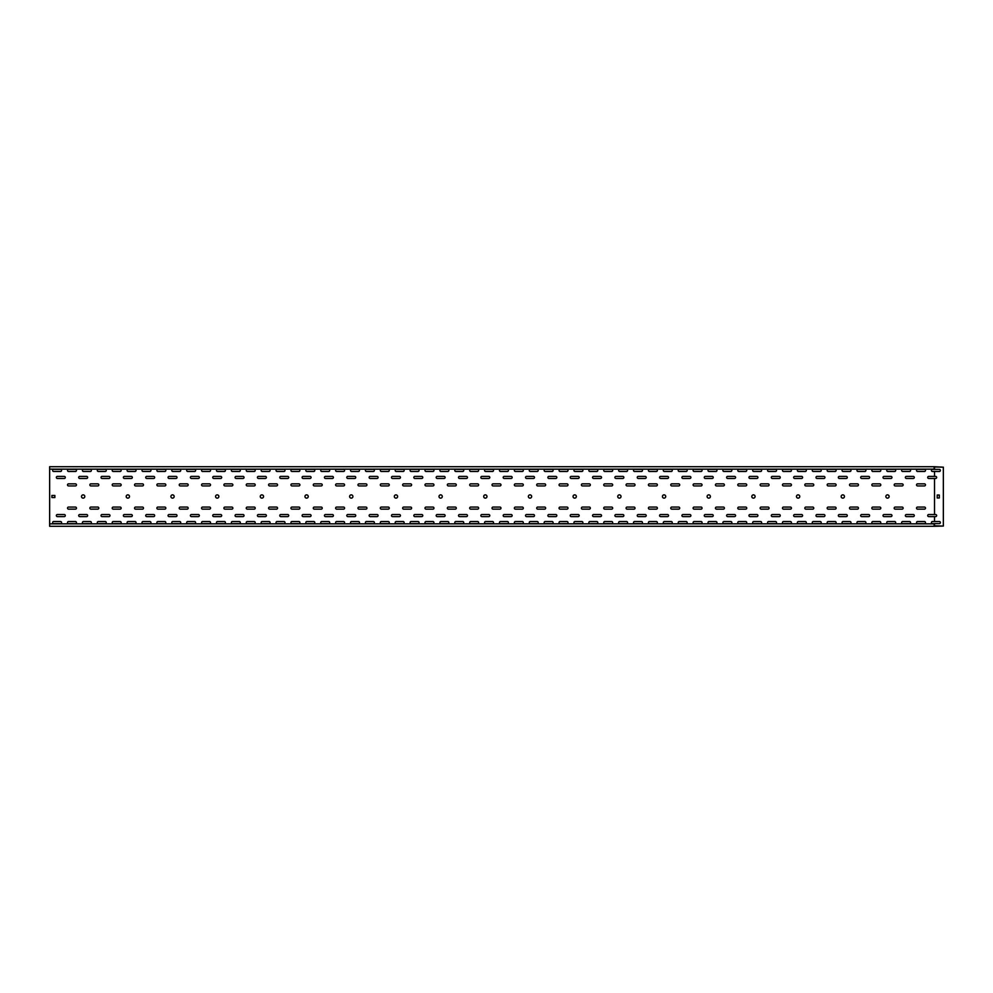 <?xml version="1.0" encoding="UTF-8"?>
<svg xmlns="http://www.w3.org/2000/svg" width="993" height="993" viewBox="0 0 993 993"><rect width="100%" height="100%" fill="white"/><g stroke="black" fill="none" stroke-linecap="round" stroke-linejoin="round"><path stroke-width="1.49" d="M934.512 523.609L932.477 523.609A1.043 1.043 0 0 1 931.434 522.566A1.043 1.043 0 0 1 932.477 521.524L939.328 521.524A1.043 1.043 0 0 1 940.371 522.566A1.043 1.043 0 0 1 939.328 523.609L934.512 523.609L934.512 525.818L943.35 526.054L934.723 526.29L49.65 526.29L49.65 469.155L934.115 469.155L934.115 466.71L49.65 466.71L49.65 469.155M934.115 466.946L943.35 467.182L934.115 466.71M937.392 466.946L934.723 466.946M934.723 526.054L937.392 526.054M83.164 494.862A1.638 1.638 0 0 1 84.802 496.5A1.638 1.638 0 0 1 83.164 498.138A1.638 1.638 0 0 1 81.525 496.5A1.638 1.638 0 0 1 83.164 494.862M127.849 494.862A1.638 1.638 0 0 1 129.487 496.5A1.638 1.638 0 0 1 127.849 498.138A1.638 1.638 0 0 1 126.21 496.5A1.638 1.638 0 0 1 127.849 494.862M172.534 494.862A1.638 1.638 0 0 1 174.172 496.5A1.638 1.638 0 0 1 172.534 498.138A1.638 1.638 0 0 1 170.895 496.5A1.638 1.638 0 0 1 172.534 494.862M217.219 494.862A1.638 1.638 0 0 1 218.857 496.5A1.638 1.638 0 0 1 217.219 498.138A1.638 1.638 0 0 1 215.58 496.5A1.638 1.638 0 0 1 217.219 494.862M261.904 494.862A1.638 1.638 0 0 1 263.542 496.5A1.638 1.638 0 0 1 261.904 498.138A1.638 1.638 0 0 1 260.265 496.5A1.638 1.638 0 0 1 261.904 494.862M306.589 494.862A1.638 1.638 0 0 1 308.227 496.5A1.638 1.638 0 0 1 306.589 498.138A1.638 1.638 0 0 1 304.95 496.5A1.638 1.638 0 0 1 306.589 494.862M351.274 494.862A1.638 1.638 0 0 1 352.912 496.5A1.638 1.638 0 0 1 351.274 498.138A1.638 1.638 0 0 1 349.635 496.5A1.638 1.638 0 0 1 351.274 494.862M395.959 494.862A1.638 1.638 0 0 1 397.597 496.5A1.638 1.638 0 0 1 395.959 498.138A1.638 1.638 0 0 1 394.32 496.5A1.638 1.638 0 0 1 395.959 494.862M440.644 494.862A1.638 1.638 0 0 1 442.282 496.5A1.638 1.638 0 0 1 440.644 498.138A1.638 1.638 0 0 1 439.005 496.5A1.638 1.638 0 0 1 440.644 494.862M485.329 494.862A1.638 1.638 0 0 1 486.967 496.5A1.638 1.638 0 0 1 485.329 498.138A1.638 1.638 0 0 1 483.69 496.5A1.638 1.638 0 0 1 485.329 494.862M530.014 494.862A1.638 1.638 0 0 1 531.652 496.5A1.638 1.638 0 0 1 530.014 498.138A1.638 1.638 0 0 1 528.375 496.5A1.638 1.638 0 0 1 530.014 494.862M574.699 494.862A1.638 1.638 0 0 1 576.337 496.5A1.638 1.638 0 0 1 574.699 498.138A1.638 1.638 0 0 1 573.06 496.5A1.638 1.638 0 0 1 574.699 494.862M619.384 494.862A1.638 1.638 0 0 1 621.022 496.5A1.638 1.638 0 0 1 619.384 498.138A1.638 1.638 0 0 1 617.745 496.5A1.638 1.638 0 0 1 619.384 494.862M664.069 494.862A1.638 1.638 0 0 1 665.707 496.5A1.638 1.638 0 0 1 664.069 498.138A1.638 1.638 0 0 1 662.43 496.5A1.638 1.638 0 0 1 664.069 494.862M708.754 494.862A1.638 1.638 0 0 1 710.392 496.5A1.638 1.638 0 0 1 708.754 498.138A1.638 1.638 0 0 1 707.115 496.5A1.638 1.638 0 0 1 708.754 494.862M753.439 494.862A1.638 1.638 0 0 1 755.077 496.5A1.638 1.638 0 0 1 753.439 498.138A1.638 1.638 0 0 1 751.8 496.5A1.638 1.638 0 0 1 753.439 494.862M798.124 494.862A1.638 1.638 0 0 1 799.762 496.5A1.638 1.638 0 0 1 798.124 498.138A1.638 1.638 0 0 1 796.485 496.5A1.638 1.638 0 0 1 798.124 494.862M842.809 494.862A1.638 1.638 0 0 1 844.447 496.5A1.638 1.638 0 0 1 842.809 498.138A1.638 1.638 0 0 1 841.17 496.5A1.638 1.638 0 0 1 842.809 494.862M887.494 494.862A1.638 1.638 0 0 1 889.132 496.5A1.638 1.638 0 0 1 887.494 498.138A1.638 1.638 0 0 1 885.855 496.5A1.638 1.638 0 0 1 887.494 494.862M51.884 495.457L54.863 495.457L54.863 497.543L51.884 497.543L51.884 495.457M68.567 509.161L75.418 509.161A1.043 1.043 0 0 0 76.461 508.118A1.043 1.043 0 0 0 75.418 507.075L68.567 507.075A1.043 1.043 0 0 0 67.524 508.118A1.043 1.043 0 0 0 68.567 509.161M68.567 485.925L75.418 485.925A1.043 1.043 0 0 0 76.461 484.882A1.043 1.043 0 0 0 75.418 483.839L68.567 483.839A1.043 1.043 0 0 0 67.524 484.882A1.043 1.043 0 0 0 68.567 485.925M90.909 509.161L97.761 509.161A1.043 1.043 0 0 0 98.803 508.118A1.043 1.043 0 0 0 97.761 507.075L90.909 507.075A1.043 1.043 0 0 0 89.867 508.118A1.043 1.043 0 0 0 90.909 509.161M90.909 485.925L97.761 485.925A1.043 1.043 0 0 0 98.803 484.882A1.043 1.043 0 0 0 97.761 483.839L90.909 483.839A1.043 1.043 0 0 0 89.867 484.882A1.043 1.043 0 0 0 90.909 485.925M113.252 509.161L120.103 509.161A1.043 1.043 0 0 0 121.146 508.118A1.043 1.043 0 0 0 120.103 507.075L113.252 507.075A1.043 1.043 0 0 0 112.209 508.118A1.043 1.043 0 0 0 113.252 509.161M113.252 485.925L120.103 485.925A1.043 1.043 0 0 0 121.146 484.882A1.043 1.043 0 0 0 120.103 483.839L113.252 483.839A1.043 1.043 0 0 0 112.209 484.882A1.043 1.043 0 0 0 113.252 485.925M135.594 509.161L142.446 509.161A1.043 1.043 0 0 0 143.488 508.118A1.043 1.043 0 0 0 142.446 507.075L135.594 507.075A1.043 1.043 0 0 0 134.552 508.118A1.043 1.043 0 0 0 135.594 509.161M135.594 485.925L142.446 485.925A1.043 1.043 0 0 0 143.488 484.882A1.043 1.043 0 0 0 142.446 483.839L135.594 483.839A1.043 1.043 0 0 0 134.552 484.882A1.043 1.043 0 0 0 135.594 485.925M157.937 509.161L164.788 509.161A1.043 1.043 0 0 0 165.831 508.118A1.043 1.043 0 0 0 164.788 507.075L157.937 507.075A1.043 1.043 0 0 0 156.894 508.118A1.043 1.043 0 0 0 157.937 509.161M157.937 485.925L164.788 485.925A1.043 1.043 0 0 0 165.831 484.882A1.043 1.043 0 0 0 164.788 483.839L157.937 483.839A1.043 1.043 0 0 0 156.894 484.882A1.043 1.043 0 0 0 157.937 485.925M180.279 509.161L187.131 509.161A1.043 1.043 0 0 0 188.173 508.118A1.043 1.043 0 0 0 187.131 507.075L180.279 507.075A1.043 1.043 0 0 0 179.237 508.118A1.043 1.043 0 0 0 180.279 509.161M180.279 485.925L187.131 485.925A1.043 1.043 0 0 0 188.173 484.882A1.043 1.043 0 0 0 187.131 483.839L180.279 483.839A1.043 1.043 0 0 0 179.237 484.882A1.043 1.043 0 0 0 180.279 485.925M202.622 509.161L209.473 509.161A1.043 1.043 0 0 0 210.516 508.118A1.043 1.043 0 0 0 209.473 507.075L202.622 507.075A1.043 1.043 0 0 0 201.579 508.118A1.043 1.043 0 0 0 202.622 509.161M202.622 485.925L209.473 485.925A1.043 1.043 0 0 0 210.516 484.882A1.043 1.043 0 0 0 209.473 483.839L202.622 483.839A1.043 1.043 0 0 0 201.579 484.882A1.043 1.043 0 0 0 202.622 485.925M224.964 509.161L231.816 509.161A1.043 1.043 0 0 0 232.858 508.118A1.043 1.043 0 0 0 231.816 507.075L224.964 507.075A1.043 1.043 0 0 0 223.922 508.118A1.043 1.043 0 0 0 224.964 509.161M224.964 485.925L231.816 485.925A1.043 1.043 0 0 0 232.858 484.882A1.043 1.043 0 0 0 231.816 483.839L224.964 483.839A1.043 1.043 0 0 0 223.922 484.882A1.043 1.043 0 0 0 224.964 485.925M247.307 509.161L254.158 509.161A1.043 1.043 0 0 0 255.201 508.118A1.043 1.043 0 0 0 254.158 507.075L247.307 507.075A1.043 1.043 0 0 0 246.264 508.118A1.043 1.043 0 0 0 247.307 509.161M247.307 485.925L254.158 485.925A1.043 1.043 0 0 0 255.201 484.882A1.043 1.043 0 0 0 254.158 483.839L247.307 483.839A1.043 1.043 0 0 0 246.264 484.882A1.043 1.043 0 0 0 247.307 485.925M269.649 509.161L276.501 509.161A1.043 1.043 0 0 0 277.543 508.118A1.043 1.043 0 0 0 276.501 507.075L269.649 507.075A1.043 1.043 0 0 0 268.606 508.118A1.043 1.043 0 0 0 269.649 509.161M269.649 485.925L276.501 485.925A1.043 1.043 0 0 0 277.543 484.882A1.043 1.043 0 0 0 276.501 483.839L269.649 483.839A1.043 1.043 0 0 0 268.606 484.882A1.043 1.043 0 0 0 269.649 485.925M291.992 509.161L298.843 509.161A1.043 1.043 0 0 0 299.886 508.118A1.043 1.043 0 0 0 298.843 507.075L291.992 507.075A1.043 1.043 0 0 0 290.949 508.118A1.043 1.043 0 0 0 291.992 509.161M291.992 485.925L298.843 485.925A1.043 1.043 0 0 0 299.886 484.882A1.043 1.043 0 0 0 298.843 483.839L291.992 483.839A1.043 1.043 0 0 0 290.949 484.882A1.043 1.043 0 0 0 291.992 485.925M314.334 509.161L321.186 509.161A1.043 1.043 0 0 0 322.228 508.118A1.043 1.043 0 0 0 321.186 507.075L314.334 507.075A1.043 1.043 0 0 0 313.291 508.118A1.043 1.043 0 0 0 314.334 509.161M314.334 485.925L321.186 485.925A1.043 1.043 0 0 0 322.228 484.882A1.043 1.043 0 0 0 321.186 483.839L314.334 483.839A1.043 1.043 0 0 0 313.291 484.882A1.043 1.043 0 0 0 314.334 485.925M336.677 509.161L343.528 509.161A1.043 1.043 0 0 0 344.571 508.118A1.043 1.043 0 0 0 343.528 507.075L336.677 507.075A1.043 1.043 0 0 0 335.634 508.118A1.043 1.043 0 0 0 336.677 509.161M336.677 485.925L343.528 485.925A1.043 1.043 0 0 0 344.571 484.882A1.043 1.043 0 0 0 343.528 483.839L336.677 483.839A1.043 1.043 0 0 0 335.634 484.882A1.043 1.043 0 0 0 336.677 485.925M359.019 509.161L365.871 509.161A1.043 1.043 0 0 0 366.913 508.118A1.043 1.043 0 0 0 365.871 507.075L359.019 507.075A1.043 1.043 0 0 0 357.976 508.118A1.043 1.043 0 0 0 359.019 509.161M359.019 485.925L365.871 485.925A1.043 1.043 0 0 0 366.913 484.882A1.043 1.043 0 0 0 365.871 483.839L359.019 483.839A1.043 1.043 0 0 0 357.976 484.882A1.043 1.043 0 0 0 359.019 485.925M381.362 509.161L388.213 509.161A1.043 1.043 0 0 0 389.256 508.118A1.043 1.043 0 0 0 388.213 507.075L381.362 507.075A1.043 1.043 0 0 0 380.319 508.118A1.043 1.043 0 0 0 381.362 509.161M381.362 485.925L388.213 485.925A1.043 1.043 0 0 0 389.256 484.882A1.043 1.043 0 0 0 388.213 483.839L381.362 483.839A1.043 1.043 0 0 0 380.319 484.882A1.043 1.043 0 0 0 381.362 485.925M403.704 509.161L410.556 509.161A1.043 1.043 0 0 0 411.599 508.118A1.043 1.043 0 0 0 410.556 507.075L403.704 507.075A1.043 1.043 0 0 0 402.661 508.118A1.043 1.043 0 0 0 403.704 509.161M403.704 485.925L410.556 485.925A1.043 1.043 0 0 0 411.599 484.882A1.043 1.043 0 0 0 410.556 483.839L403.704 483.839A1.043 1.043 0 0 0 402.661 484.882A1.043 1.043 0 0 0 403.704 485.925M426.047 509.161L432.898 509.161A1.043 1.043 0 0 0 433.941 508.118A1.043 1.043 0 0 0 432.898 507.075L426.047 507.075A1.043 1.043 0 0 0 425.004 508.118A1.043 1.043 0 0 0 426.047 509.161M426.047 485.925L432.898 485.925A1.043 1.043 0 0 0 433.941 484.882A1.043 1.043 0 0 0 432.898 483.839L426.047 483.839A1.043 1.043 0 0 0 425.004 484.882A1.043 1.043 0 0 0 426.047 485.925M448.389 509.161L455.241 509.161A1.043 1.043 0 0 0 456.284 508.118A1.043 1.043 0 0 0 455.241 507.075L448.389 507.075A1.043 1.043 0 0 0 447.346 508.118A1.043 1.043 0 0 0 448.389 509.161M448.389 485.925L455.241 485.925A1.043 1.043 0 0 0 456.284 484.882A1.043 1.043 0 0 0 455.241 483.839L448.389 483.839A1.043 1.043 0 0 0 447.346 484.882A1.043 1.043 0 0 0 448.389 485.925M470.732 509.161L477.583 509.161A1.043 1.043 0 0 0 478.626 508.118A1.043 1.043 0 0 0 477.583 507.075L470.732 507.075A1.043 1.043 0 0 0 469.689 508.118A1.043 1.043 0 0 0 470.732 509.161M470.732 485.925L477.583 485.925A1.043 1.043 0 0 0 478.626 484.882A1.043 1.043 0 0 0 477.583 483.839L470.732 483.839A1.043 1.043 0 0 0 469.689 484.882A1.043 1.043 0 0 0 470.732 485.925M493.074 509.161L499.926 509.161A1.043 1.043 0 0 0 500.969 508.118A1.043 1.043 0 0 0 499.926 507.075L493.074 507.075A1.043 1.043 0 0 0 492.031 508.118A1.043 1.043 0 0 0 493.074 509.161M493.074 485.925L499.926 485.925A1.043 1.043 0 0 0 500.969 484.882A1.043 1.043 0 0 0 499.926 483.839L493.074 483.839A1.043 1.043 0 0 0 492.031 484.882A1.043 1.043 0 0 0 493.074 485.925M515.417 509.161L522.268 509.161A1.043 1.043 0 0 0 523.311 508.118A1.043 1.043 0 0 0 522.268 507.075L515.417 507.075A1.043 1.043 0 0 0 514.374 508.118A1.043 1.043 0 0 0 515.417 509.161M515.417 485.925L522.268 485.925A1.043 1.043 0 0 0 523.311 484.882A1.043 1.043 0 0 0 522.268 483.839L515.417 483.839A1.043 1.043 0 0 0 514.374 484.882A1.043 1.043 0 0 0 515.417 485.925M537.759 509.161L544.611 509.161A1.043 1.043 0 0 0 545.654 508.118A1.043 1.043 0 0 0 544.611 507.075L537.759 507.075A1.043 1.043 0 0 0 536.716 508.118A1.043 1.043 0 0 0 537.759 509.161M537.759 485.925L544.611 485.925A1.043 1.043 0 0 0 545.654 484.882A1.043 1.043 0 0 0 544.611 483.839L537.759 483.839A1.043 1.043 0 0 0 536.716 484.882A1.043 1.043 0 0 0 537.759 485.925M560.102 509.161L566.953 509.161A1.043 1.043 0 0 0 567.996 508.118A1.043 1.043 0 0 0 566.953 507.075L560.102 507.075A1.043 1.043 0 0 0 559.059 508.118A1.043 1.043 0 0 0 560.102 509.161M560.102 485.925L566.953 485.925A1.043 1.043 0 0 0 567.996 484.882A1.043 1.043 0 0 0 566.953 483.839L560.102 483.839A1.043 1.043 0 0 0 559.059 484.882A1.043 1.043 0 0 0 560.102 485.925M582.444 509.161L589.296 509.161A1.043 1.043 0 0 0 590.339 508.118A1.043 1.043 0 0 0 589.296 507.075L582.444 507.075A1.043 1.043 0 0 0 581.401 508.118A1.043 1.043 0 0 0 582.444 509.161M582.444 485.925L589.296 485.925A1.043 1.043 0 0 0 590.339 484.882A1.043 1.043 0 0 0 589.296 483.839L582.444 483.839A1.043 1.043 0 0 0 581.401 484.882A1.043 1.043 0 0 0 582.444 485.925M604.787 509.161L611.638 509.161A1.043 1.043 0 0 0 612.681 508.118A1.043 1.043 0 0 0 611.638 507.075L604.787 507.075A1.043 1.043 0 0 0 603.744 508.118A1.043 1.043 0 0 0 604.787 509.161M604.787 485.925L611.638 485.925A1.043 1.043 0 0 0 612.681 484.882A1.043 1.043 0 0 0 611.638 483.839L604.787 483.839A1.043 1.043 0 0 0 603.744 484.882A1.043 1.043 0 0 0 604.787 485.925M627.129 509.161L633.981 509.161A1.043 1.043 0 0 0 635.024 508.118A1.043 1.043 0 0 0 633.981 507.075L627.129 507.075A1.043 1.043 0 0 0 626.087 508.118A1.043 1.043 0 0 0 627.129 509.161M627.129 485.925L633.981 485.925A1.043 1.043 0 0 0 635.024 484.882A1.043 1.043 0 0 0 633.981 483.839L627.129 483.839A1.043 1.043 0 0 0 626.087 484.882A1.043 1.043 0 0 0 627.129 485.925M649.472 509.161L656.323 509.161A1.043 1.043 0 0 0 657.366 508.118A1.043 1.043 0 0 0 656.323 507.075L649.472 507.075A1.043 1.043 0 0 0 648.429 508.118A1.043 1.043 0 0 0 649.472 509.161M649.472 485.925L656.323 485.925A1.043 1.043 0 0 0 657.366 484.882A1.043 1.043 0 0 0 656.323 483.839L649.472 483.839A1.043 1.043 0 0 0 648.429 484.882A1.043 1.043 0 0 0 649.472 485.925M671.814 509.161L678.666 509.161A1.043 1.043 0 0 0 679.708 508.118A1.043 1.043 0 0 0 678.666 507.075L671.814 507.075A1.043 1.043 0 0 0 670.771 508.118A1.043 1.043 0 0 0 671.814 509.161M671.814 485.925L678.666 485.925A1.043 1.043 0 0 0 679.708 484.882A1.043 1.043 0 0 0 678.666 483.839L671.814 483.839A1.043 1.043 0 0 0 670.771 484.882A1.043 1.043 0 0 0 671.814 485.925M694.157 509.161L701.008 509.161A1.043 1.043 0 0 0 702.051 508.118A1.043 1.043 0 0 0 701.008 507.075L694.157 507.075A1.043 1.043 0 0 0 693.114 508.118A1.043 1.043 0 0 0 694.157 509.161M694.157 485.925L701.008 485.925A1.043 1.043 0 0 0 702.051 484.882A1.043 1.043 0 0 0 701.008 483.839L694.157 483.839A1.043 1.043 0 0 0 693.114 484.882A1.043 1.043 0 0 0 694.157 485.925M716.499 509.161L723.351 509.161A1.043 1.043 0 0 0 724.394 508.118A1.043 1.043 0 0 0 723.351 507.075L716.499 507.075A1.043 1.043 0 0 0 715.457 508.118A1.043 1.043 0 0 0 716.499 509.161M716.499 485.925L723.351 485.925A1.043 1.043 0 0 0 724.394 484.882A1.043 1.043 0 0 0 723.351 483.839L716.499 483.839A1.043 1.043 0 0 0 715.457 484.882A1.043 1.043 0 0 0 716.499 485.925M738.842 509.161L745.693 509.161A1.043 1.043 0 0 0 746.736 508.118A1.043 1.043 0 0 0 745.693 507.075L738.842 507.075A1.043 1.043 0 0 0 737.799 508.118A1.043 1.043 0 0 0 738.842 509.161M738.842 485.925L745.693 485.925A1.043 1.043 0 0 0 746.736 484.882A1.043 1.043 0 0 0 745.693 483.839L738.842 483.839A1.043 1.043 0 0 0 737.799 484.882A1.043 1.043 0 0 0 738.842 485.925M761.184 509.161L768.036 509.161A1.043 1.043 0 0 0 769.078 508.118A1.043 1.043 0 0 0 768.036 507.075L761.184 507.075A1.043 1.043 0 0 0 760.141 508.118A1.043 1.043 0 0 0 761.184 509.161M761.184 485.925L768.036 485.925A1.043 1.043 0 0 0 769.078 484.882A1.043 1.043 0 0 0 768.036 483.839L761.184 483.839A1.043 1.043 0 0 0 760.141 484.882A1.043 1.043 0 0 0 761.184 485.925M783.527 509.161L790.378 509.161A1.043 1.043 0 0 0 791.421 508.118A1.043 1.043 0 0 0 790.378 507.075L783.527 507.075A1.043 1.043 0 0 0 782.484 508.118A1.043 1.043 0 0 0 783.527 509.161M783.527 485.925L790.378 485.925A1.043 1.043 0 0 0 791.421 484.882A1.043 1.043 0 0 0 790.378 483.839L783.527 483.839A1.043 1.043 0 0 0 782.484 484.882A1.043 1.043 0 0 0 783.527 485.925M805.869 509.161L812.721 509.161A1.043 1.043 0 0 0 813.764 508.118A1.043 1.043 0 0 0 812.721 507.075L805.869 507.075A1.043 1.043 0 0 0 804.826 508.118A1.043 1.043 0 0 0 805.869 509.161M805.869 485.925L812.721 485.925A1.043 1.043 0 0 0 813.764 484.882A1.043 1.043 0 0 0 812.721 483.839L805.869 483.839A1.043 1.043 0 0 0 804.826 484.882A1.043 1.043 0 0 0 805.869 485.925M828.212 509.161L835.063 509.161A1.043 1.043 0 0 0 836.106 508.118A1.043 1.043 0 0 0 835.063 507.075L828.212 507.075A1.043 1.043 0 0 0 827.169 508.118A1.043 1.043 0 0 0 828.212 509.161M828.212 485.925L835.063 485.925A1.043 1.043 0 0 0 836.106 484.882A1.043 1.043 0 0 0 835.063 483.839L828.212 483.839A1.043 1.043 0 0 0 827.169 484.882A1.043 1.043 0 0 0 828.212 485.925M850.554 509.161L857.406 509.161A1.043 1.043 0 0 0 858.448 508.118A1.043 1.043 0 0 0 857.406 507.075L850.554 507.075A1.043 1.043 0 0 0 849.511 508.118A1.043 1.043 0 0 0 850.554 509.161M850.554 485.925L857.406 485.925A1.043 1.043 0 0 0 858.448 484.882A1.043 1.043 0 0 0 857.406 483.839L850.554 483.839A1.043 1.043 0 0 0 849.511 484.882A1.043 1.043 0 0 0 850.554 485.925M872.897 509.161L879.748 509.161A1.043 1.043 0 0 0 880.791 508.118A1.043 1.043 0 0 0 879.748 507.075L872.897 507.075A1.043 1.043 0 0 0 871.854 508.118A1.043 1.043 0 0 0 872.897 509.161M872.897 485.925L879.748 485.925A1.043 1.043 0 0 0 880.791 484.882A1.043 1.043 0 0 0 879.748 483.839L872.897 483.839A1.043 1.043 0 0 0 871.854 484.882A1.043 1.043 0 0 0 872.897 485.925M895.239 509.161L902.091 509.161A1.043 1.043 0 0 0 903.134 508.118A1.043 1.043 0 0 0 902.091 507.075L895.239 507.075A1.043 1.043 0 0 0 894.196 508.118A1.043 1.043 0 0 0 895.239 509.161M895.239 485.925L902.091 485.925A1.043 1.043 0 0 0 903.134 484.882A1.043 1.043 0 0 0 902.091 483.839L895.239 483.839A1.043 1.043 0 0 0 894.196 484.882A1.043 1.043 0 0 0 895.239 485.925M917.582 509.161L924.433 509.161A1.043 1.043 0 0 0 925.476 508.118A1.043 1.043 0 0 0 924.433 507.075L917.582 507.075A1.043 1.043 0 0 0 916.539 508.118A1.043 1.043 0 0 0 917.582 509.161M917.582 485.925L924.433 485.925A1.043 1.043 0 0 0 925.476 484.882A1.043 1.043 0 0 0 924.433 483.839L917.582 483.839A1.043 1.043 0 0 0 916.539 484.882A1.043 1.043 0 0 0 917.582 485.925M57.395 514.523A1.043 1.043 0 0 0 56.353 515.566A1.043 1.043 0 0 0 57.395 516.608L64.247 516.608A1.043 1.043 0 0 0 65.29 515.566A1.043 1.043 0 0 0 64.247 514.523L57.395 514.523M79.738 514.523A1.043 1.043 0 0 0 78.695 515.566A1.043 1.043 0 0 0 79.738 516.608L86.59 516.608A1.043 1.043 0 0 0 87.632 515.566A1.043 1.043 0 0 0 86.59 514.523L79.738 514.523M102.08 514.523A1.043 1.043 0 0 0 101.038 515.566A1.043 1.043 0 0 0 102.08 516.608L108.932 516.608A1.043 1.043 0 0 0 109.975 515.566A1.043 1.043 0 0 0 108.932 514.523L102.08 514.523M124.423 514.523A1.043 1.043 0 0 0 123.38 515.566A1.043 1.043 0 0 0 124.423 516.608L131.275 516.608A1.043 1.043 0 0 0 132.317 515.566A1.043 1.043 0 0 0 131.275 514.523L124.423 514.523M146.765 514.523A1.043 1.043 0 0 0 145.723 515.566A1.043 1.043 0 0 0 146.765 516.608L153.617 516.608A1.043 1.043 0 0 0 154.66 515.566A1.043 1.043 0 0 0 153.617 514.523L146.765 514.523M169.108 514.523A1.043 1.043 0 0 0 168.065 515.566A1.043 1.043 0 0 0 169.108 516.608L175.96 516.608A1.043 1.043 0 0 0 177.002 515.566A1.043 1.043 0 0 0 175.96 514.523L169.108 514.523M191.45 514.523A1.043 1.043 0 0 0 190.408 515.566A1.043 1.043 0 0 0 191.45 516.608L198.302 516.608A1.043 1.043 0 0 0 199.345 515.566A1.043 1.043 0 0 0 198.302 514.523L191.45 514.523M213.793 514.523A1.043 1.043 0 0 0 212.75 515.566A1.043 1.043 0 0 0 213.793 516.608L220.645 516.608A1.043 1.043 0 0 0 221.687 515.566A1.043 1.043 0 0 0 220.645 514.523L213.793 514.523M236.135 514.523A1.043 1.043 0 0 0 235.093 515.566A1.043 1.043 0 0 0 236.135 516.608L242.987 516.608A1.043 1.043 0 0 0 244.03 515.566A1.043 1.043 0 0 0 242.987 514.523L236.135 514.523M258.478 514.523A1.043 1.043 0 0 0 257.435 515.566A1.043 1.043 0 0 0 258.478 516.608L265.33 516.608A1.043 1.043 0 0 0 266.372 515.566A1.043 1.043 0 0 0 265.33 514.523L258.478 514.523M280.82 514.523A1.043 1.043 0 0 0 279.778 515.566A1.043 1.043 0 0 0 280.82 516.608L287.672 516.608A1.043 1.043 0 0 0 288.715 515.566A1.043 1.043 0 0 0 287.672 514.523L280.82 514.523M303.163 514.523A1.043 1.043 0 0 0 302.12 515.566A1.043 1.043 0 0 0 303.163 516.608L310.015 516.608A1.043 1.043 0 0 0 311.057 515.566A1.043 1.043 0 0 0 310.015 514.523L303.163 514.523M325.505 514.523A1.043 1.043 0 0 0 324.463 515.566A1.043 1.043 0 0 0 325.505 516.608L332.357 516.608A1.043 1.043 0 0 0 333.4 515.566A1.043 1.043 0 0 0 332.357 514.523L325.505 514.523M347.848 514.523A1.043 1.043 0 0 0 346.805 515.566A1.043 1.043 0 0 0 347.848 516.608L354.7 516.608A1.043 1.043 0 0 0 355.742 515.566A1.043 1.043 0 0 0 354.7 514.523L347.848 514.523M370.19 514.523A1.043 1.043 0 0 0 369.148 515.566A1.043 1.043 0 0 0 370.19 516.608L377.042 516.608A1.043 1.043 0 0 0 378.085 515.566A1.043 1.043 0 0 0 377.042 514.523L370.19 514.523M392.533 514.523A1.043 1.043 0 0 0 391.49 515.566A1.043 1.043 0 0 0 392.533 516.608L399.385 516.608A1.043 1.043 0 0 0 400.427 515.566A1.043 1.043 0 0 0 399.385 514.523L392.533 514.523M414.875 514.523A1.043 1.043 0 0 0 413.833 515.566A1.043 1.043 0 0 0 414.875 516.608L421.727 516.608A1.043 1.043 0 0 0 422.77 515.566A1.043 1.043 0 0 0 421.727 514.523L414.875 514.523M437.218 514.523A1.043 1.043 0 0 0 436.175 515.566A1.043 1.043 0 0 0 437.218 516.608L444.07 516.608A1.043 1.043 0 0 0 445.112 515.566A1.043 1.043 0 0 0 444.07 514.523L437.218 514.523M459.56 514.523A1.043 1.043 0 0 0 458.518 515.566A1.043 1.043 0 0 0 459.56 516.608L466.412 516.608A1.043 1.043 0 0 0 467.455 515.566A1.043 1.043 0 0 0 466.412 514.523L459.56 514.523M481.903 514.523A1.043 1.043 0 0 0 480.86 515.566A1.043 1.043 0 0 0 481.903 516.608L488.755 516.608A1.043 1.043 0 0 0 489.797 515.566A1.043 1.043 0 0 0 488.755 514.523L481.903 514.523M504.245 514.523A1.043 1.043 0 0 0 503.203 515.566A1.043 1.043 0 0 0 504.245 516.608L511.097 516.608A1.043 1.043 0 0 0 512.14 515.566A1.043 1.043 0 0 0 511.097 514.523L504.245 514.523M526.588 514.523A1.043 1.043 0 0 0 525.545 515.566A1.043 1.043 0 0 0 526.588 516.608L533.44 516.608A1.043 1.043 0 0 0 534.482 515.566A1.043 1.043 0 0 0 533.44 514.523L526.588 514.523M548.93 514.523A1.043 1.043 0 0 0 547.888 515.566A1.043 1.043 0 0 0 548.93 516.608L555.782 516.608A1.043 1.043 0 0 0 556.825 515.566A1.043 1.043 0 0 0 555.782 514.523L548.93 514.523M571.273 514.523A1.043 1.043 0 0 0 570.23 515.566A1.043 1.043 0 0 0 571.273 516.608L578.125 516.608A1.043 1.043 0 0 0 579.167 515.566A1.043 1.043 0 0 0 578.125 514.523L571.273 514.523M593.615 514.523A1.043 1.043 0 0 0 592.573 515.566A1.043 1.043 0 0 0 593.615 516.608L600.467 516.608A1.043 1.043 0 0 0 601.51 515.566A1.043 1.043 0 0 0 600.467 514.523L593.615 514.523M615.958 514.523A1.043 1.043 0 0 0 614.915 515.566A1.043 1.043 0 0 0 615.958 516.608L622.81 516.608A1.043 1.043 0 0 0 623.852 515.566A1.043 1.043 0 0 0 622.81 514.523L615.958 514.523M638.3 514.523A1.043 1.043 0 0 0 637.258 515.566A1.043 1.043 0 0 0 638.3 516.608L645.152 516.608A1.043 1.043 0 0 0 646.195 515.566A1.043 1.043 0 0 0 645.152 514.523L638.3 514.523M660.643 514.523A1.043 1.043 0 0 0 659.6 515.566A1.043 1.043 0 0 0 660.643 516.608L667.495 516.608A1.043 1.043 0 0 0 668.537 515.566A1.043 1.043 0 0 0 667.495 514.523L660.643 514.523M682.985 514.523A1.043 1.043 0 0 0 681.943 515.566A1.043 1.043 0 0 0 682.985 516.608L689.837 516.608A1.043 1.043 0 0 0 690.88 515.566A1.043 1.043 0 0 0 689.837 514.523L682.985 514.523M705.328 514.523A1.043 1.043 0 0 0 704.285 515.566A1.043 1.043 0 0 0 705.328 516.608L712.18 516.608A1.043 1.043 0 0 0 713.222 515.566A1.043 1.043 0 0 0 712.18 514.523L705.328 514.523M727.67 514.523A1.043 1.043 0 0 0 726.628 515.566A1.043 1.043 0 0 0 727.67 516.608L734.522 516.608A1.043 1.043 0 0 0 735.565 515.566A1.043 1.043 0 0 0 734.522 514.523L727.67 514.523M750.013 514.523A1.043 1.043 0 0 0 748.97 515.566A1.043 1.043 0 0 0 750.013 516.608L756.865 516.608A1.043 1.043 0 0 0 757.907 515.566A1.043 1.043 0 0 0 756.865 514.523L750.013 514.523M772.355 514.523A1.043 1.043 0 0 0 771.313 515.566A1.043 1.043 0 0 0 772.355 516.608L779.207 516.608A1.043 1.043 0 0 0 780.25 515.566A1.043 1.043 0 0 0 779.207 514.523L772.355 514.523M794.698 514.523A1.043 1.043 0 0 0 793.655 515.566A1.043 1.043 0 0 0 794.698 516.608L801.55 516.608A1.043 1.043 0 0 0 802.592 515.566A1.043 1.043 0 0 0 801.55 514.523L794.698 514.523M817.04 514.523A1.043 1.043 0 0 0 815.998 515.566A1.043 1.043 0 0 0 817.04 516.608L823.892 516.608A1.043 1.043 0 0 0 824.935 515.566A1.043 1.043 0 0 0 823.892 514.523L817.04 514.523M839.383 514.523A1.043 1.043 0 0 0 838.34 515.566A1.043 1.043 0 0 0 839.383 516.608L846.235 516.608A1.043 1.043 0 0 0 847.277 515.566A1.043 1.043 0 0 0 846.235 514.523L839.383 514.523M861.725 514.523A1.043 1.043 0 0 0 860.683 515.566A1.043 1.043 0 0 0 861.725 516.608L868.577 516.608A1.043 1.043 0 0 0 869.62 515.566A1.043 1.043 0 0 0 868.577 514.523L861.725 514.523M884.068 514.523A1.043 1.043 0 0 0 883.025 515.566A1.043 1.043 0 0 0 884.068 516.608L890.92 516.608A1.043 1.043 0 0 0 891.962 515.566A1.043 1.043 0 0 0 890.92 514.523L884.068 514.523M906.41 514.523A1.043 1.043 0 0 0 905.368 515.566A1.043 1.043 0 0 0 906.41 516.608L913.262 516.608A1.043 1.043 0 0 0 914.305 515.566A1.043 1.043 0 0 0 913.262 514.523L906.41 514.523M60.523 523.609L53.672 523.609A1.043 1.043 0 0 1 52.629 522.566A1.043 1.043 0 0 1 53.672 521.524L60.523 521.524A1.043 1.043 0 0 1 61.566 522.566A1.043 1.043 0 0 1 60.523 523.609M60.523 471.476L53.672 471.476A1.043 1.043 0 0 1 52.629 470.434A1.043 1.043 0 0 1 53.672 469.391L60.523 469.391A1.043 1.043 0 0 1 61.566 470.434A1.043 1.043 0 0 1 60.523 471.476M75.418 523.609L68.567 523.609A1.043 1.043 0 0 1 67.524 522.566A1.043 1.043 0 0 1 68.567 521.524L75.418 521.524A1.043 1.043 0 0 1 76.461 522.566A1.043 1.043 0 0 1 75.418 523.609M75.418 471.476L68.567 471.476A1.043 1.043 0 0 1 67.524 470.434A1.043 1.043 0 0 1 68.567 469.391L75.418 469.391A1.043 1.043 0 0 1 76.461 470.434A1.043 1.043 0 0 1 75.418 471.476M90.313 523.609L83.462 523.609A1.043 1.043 0 0 1 82.419 522.566A1.043 1.043 0 0 1 83.462 521.524L90.313 521.524A1.043 1.043 0 0 1 91.356 522.566A1.043 1.043 0 0 1 90.313 523.609M90.313 471.476L83.462 471.476A1.043 1.043 0 0 1 82.419 470.434A1.043 1.043 0 0 1 83.462 469.391L90.313 469.391A1.043 1.043 0 0 1 91.356 470.434A1.043 1.043 0 0 1 90.313 471.476M105.208 523.609L98.357 523.609A1.043 1.043 0 0 1 97.314 522.566A1.043 1.043 0 0 1 98.357 521.524L105.208 521.524A1.043 1.043 0 0 1 106.251 522.566A1.043 1.043 0 0 1 105.208 523.609M105.208 471.476L98.357 471.476A1.043 1.043 0 0 1 97.314 470.434A1.043 1.043 0 0 1 98.357 469.391L105.208 469.391A1.043 1.043 0 0 1 106.251 470.434A1.043 1.043 0 0 1 105.208 471.476M120.103 523.609L113.252 523.609A1.043 1.043 0 0 1 112.209 522.566A1.043 1.043 0 0 1 113.252 521.524L120.103 521.524A1.043 1.043 0 0 1 121.146 522.566A1.043 1.043 0 0 1 120.103 523.609M120.103 471.476L113.252 471.476A1.043 1.043 0 0 1 112.209 470.434A1.043 1.043 0 0 1 113.252 469.391L120.103 469.391A1.043 1.043 0 0 1 121.146 470.434A1.043 1.043 0 0 1 120.103 471.476M134.998 523.609L128.147 523.609A1.043 1.043 0 0 1 127.104 522.566A1.043 1.043 0 0 1 128.147 521.524L134.998 521.524A1.043 1.043 0 0 1 136.041 522.566A1.043 1.043 0 0 1 134.998 523.609M134.998 471.476L128.147 471.476A1.043 1.043 0 0 1 127.104 470.434A1.043 1.043 0 0 1 128.147 469.391L134.998 469.391A1.043 1.043 0 0 1 136.041 470.434A1.043 1.043 0 0 1 134.998 471.476M149.893 523.609L143.042 523.609A1.043 1.043 0 0 1 141.999 522.566A1.043 1.043 0 0 1 143.042 521.524L149.893 521.524A1.043 1.043 0 0 1 150.936 522.566A1.043 1.043 0 0 1 149.893 523.609M149.893 471.476L143.042 471.476A1.043 1.043 0 0 1 141.999 470.434A1.043 1.043 0 0 1 143.042 469.391L149.893 469.391A1.043 1.043 0 0 1 150.936 470.434A1.043 1.043 0 0 1 149.893 471.476M164.788 523.609L157.937 523.609A1.043 1.043 0 0 1 156.894 522.566A1.043 1.043 0 0 1 157.937 521.524L164.788 521.524A1.043 1.043 0 0 1 165.831 522.566A1.043 1.043 0 0 1 164.788 523.609M164.788 471.476L157.937 471.476A1.043 1.043 0 0 1 156.894 470.434A1.043 1.043 0 0 1 157.937 469.391L164.788 469.391A1.043 1.043 0 0 1 165.831 470.434A1.043 1.043 0 0 1 164.788 471.476M179.683 523.609L172.832 523.609A1.043 1.043 0 0 1 171.789 522.566A1.043 1.043 0 0 1 172.832 521.524L179.683 521.524A1.043 1.043 0 0 1 180.726 522.566A1.043 1.043 0 0 1 179.683 523.609M179.683 471.476L172.832 471.476A1.043 1.043 0 0 1 171.789 470.434A1.043 1.043 0 0 1 172.832 469.391L179.683 469.391A1.043 1.043 0 0 1 180.726 470.434A1.043 1.043 0 0 1 179.683 471.476M194.578 523.609L187.727 523.609A1.043 1.043 0 0 1 186.684 522.566A1.043 1.043 0 0 1 187.727 521.524L194.578 521.524A1.043 1.043 0 0 1 195.621 522.566A1.043 1.043 0 0 1 194.578 523.609M194.578 471.476L187.727 471.476A1.043 1.043 0 0 1 186.684 470.434A1.043 1.043 0 0 1 187.727 469.391L194.578 469.391A1.043 1.043 0 0 1 195.621 470.434A1.043 1.043 0 0 1 194.578 471.476M209.473 523.609L202.622 523.609A1.043 1.043 0 0 1 201.579 522.566A1.043 1.043 0 0 1 202.622 521.524L209.473 521.524A1.043 1.043 0 0 1 210.516 522.566A1.043 1.043 0 0 1 209.473 523.609M209.473 471.476L202.622 471.476A1.043 1.043 0 0 1 201.579 470.434A1.043 1.043 0 0 1 202.622 469.391L209.473 469.391A1.043 1.043 0 0 1 210.516 470.434A1.043 1.043 0 0 1 209.473 471.476M224.368 523.609L217.517 523.609A1.043 1.043 0 0 1 216.474 522.566A1.043 1.043 0 0 1 217.517 521.524L224.368 521.524A1.043 1.043 0 0 1 225.411 522.566A1.043 1.043 0 0 1 224.368 523.609M224.368 471.476L217.517 471.476A1.043 1.043 0 0 1 216.474 470.434A1.043 1.043 0 0 1 217.517 469.391L224.368 469.391A1.043 1.043 0 0 1 225.411 470.434A1.043 1.043 0 0 1 224.368 471.476M239.263 523.609L232.412 523.609A1.043 1.043 0 0 1 231.369 522.566A1.043 1.043 0 0 1 232.412 521.524L239.263 521.524A1.043 1.043 0 0 1 240.306 522.566A1.043 1.043 0 0 1 239.263 523.609M239.263 471.476L232.412 471.476A1.043 1.043 0 0 1 231.369 470.434A1.043 1.043 0 0 1 232.412 469.391L239.263 469.391A1.043 1.043 0 0 1 240.306 470.434A1.043 1.043 0 0 1 239.263 471.476M254.158 523.609L247.307 523.609A1.043 1.043 0 0 1 246.264 522.566A1.043 1.043 0 0 1 247.307 521.524L254.158 521.524A1.043 1.043 0 0 1 255.201 522.566A1.043 1.043 0 0 1 254.158 523.609M254.158 471.476L247.307 471.476A1.043 1.043 0 0 1 246.264 470.434A1.043 1.043 0 0 1 247.307 469.391L254.158 469.391A1.043 1.043 0 0 1 255.201 470.434A1.043 1.043 0 0 1 254.158 471.476M269.053 523.609L262.202 523.609A1.043 1.043 0 0 1 261.159 522.566A1.043 1.043 0 0 1 262.202 521.524L269.053 521.524A1.043 1.043 0 0 1 270.096 522.566A1.043 1.043 0 0 1 269.053 523.609M269.053 471.476L262.202 471.476A1.043 1.043 0 0 1 261.159 470.434A1.043 1.043 0 0 1 262.202 469.391L269.053 469.391A1.043 1.043 0 0 1 270.096 470.434A1.043 1.043 0 0 1 269.053 471.476M283.948 523.609L277.097 523.609A1.043 1.043 0 0 1 276.054 522.566A1.043 1.043 0 0 1 277.097 521.524L283.948 521.524A1.043 1.043 0 0 1 284.991 522.566A1.043 1.043 0 0 1 283.948 523.609M283.948 471.476L277.097 471.476A1.043 1.043 0 0 1 276.054 470.434A1.043 1.043 0 0 1 277.097 469.391L283.948 469.391A1.043 1.043 0 0 1 284.991 470.434A1.043 1.043 0 0 1 283.948 471.476M298.843 523.609L291.992 523.609A1.043 1.043 0 0 1 290.949 522.566A1.043 1.043 0 0 1 291.992 521.524L298.843 521.524A1.043 1.043 0 0 1 299.886 522.566A1.043 1.043 0 0 1 298.843 523.609M298.843 471.476L291.992 471.476A1.043 1.043 0 0 1 290.949 470.434A1.043 1.043 0 0 1 291.992 469.391L298.843 469.391A1.043 1.043 0 0 1 299.886 470.434A1.043 1.043 0 0 1 298.843 471.476M313.738 523.609L306.887 523.609A1.043 1.043 0 0 1 305.844 522.566A1.043 1.043 0 0 1 306.887 521.524L313.738 521.524A1.043 1.043 0 0 1 314.781 522.566A1.043 1.043 0 0 1 313.738 523.609M313.738 471.476L306.887 471.476A1.043 1.043 0 0 1 305.844 470.434A1.043 1.043 0 0 1 306.887 469.391L313.738 469.391A1.043 1.043 0 0 1 314.781 470.434A1.043 1.043 0 0 1 313.738 471.476M328.633 523.609L321.782 523.609A1.043 1.043 0 0 1 320.739 522.566A1.043 1.043 0 0 1 321.782 521.524L328.633 521.524A1.043 1.043 0 0 1 329.676 522.566A1.043 1.043 0 0 1 328.633 523.609M328.633 471.476L321.782 471.476A1.043 1.043 0 0 1 320.739 470.434A1.043 1.043 0 0 1 321.782 469.391L328.633 469.391A1.043 1.043 0 0 1 329.676 470.434A1.043 1.043 0 0 1 328.633 471.476M343.528 523.609L336.677 523.609A1.043 1.043 0 0 1 335.634 522.566A1.043 1.043 0 0 1 336.677 521.524L343.528 521.524A1.043 1.043 0 0 1 344.571 522.566A1.043 1.043 0 0 1 343.528 523.609M343.528 471.476L336.677 471.476A1.043 1.043 0 0 1 335.634 470.434A1.043 1.043 0 0 1 336.677 469.391L343.528 469.391A1.043 1.043 0 0 1 344.571 470.434A1.043 1.043 0 0 1 343.528 471.476M358.423 523.609L351.572 523.609A1.043 1.043 0 0 1 350.529 522.566A1.043 1.043 0 0 1 351.572 521.524L358.423 521.524A1.043 1.043 0 0 1 359.466 522.566A1.043 1.043 0 0 1 358.423 523.609M358.423 471.476L351.572 471.476A1.043 1.043 0 0 1 350.529 470.434A1.043 1.043 0 0 1 351.572 469.391L358.423 469.391A1.043 1.043 0 0 1 359.466 470.434A1.043 1.043 0 0 1 358.423 471.476M373.318 523.609L366.467 523.609A1.043 1.043 0 0 1 365.424 522.566A1.043 1.043 0 0 1 366.467 521.524L373.318 521.524A1.043 1.043 0 0 1 374.361 522.566A1.043 1.043 0 0 1 373.318 523.609M373.318 471.476L366.467 471.476A1.043 1.043 0 0 1 365.424 470.434A1.043 1.043 0 0 1 366.467 469.391L373.318 469.391A1.043 1.043 0 0 1 374.361 470.434A1.043 1.043 0 0 1 373.318 471.476M388.213 523.609L381.362 523.609A1.043 1.043 0 0 1 380.319 522.566A1.043 1.043 0 0 1 381.362 521.524L388.213 521.524A1.043 1.043 0 0 1 389.256 522.566A1.043 1.043 0 0 1 388.213 523.609M388.213 471.476L381.362 471.476A1.043 1.043 0 0 1 380.319 470.434A1.043 1.043 0 0 1 381.362 469.391L388.213 469.391A1.043 1.043 0 0 1 389.256 470.434A1.043 1.043 0 0 1 388.213 471.476M403.108 523.609L396.257 523.609A1.043 1.043 0 0 1 395.214 522.566A1.043 1.043 0 0 1 396.257 521.524L403.108 521.524A1.043 1.043 0 0 1 404.151 522.566A1.043 1.043 0 0 1 403.108 523.609M403.108 471.476L396.257 471.476A1.043 1.043 0 0 1 395.214 470.434A1.043 1.043 0 0 1 396.257 469.391L403.108 469.391A1.043 1.043 0 0 1 404.151 470.434A1.043 1.043 0 0 1 403.108 471.476M418.003 523.609L411.152 523.609A1.043 1.043 0 0 1 410.109 522.566A1.043 1.043 0 0 1 411.152 521.524L418.003 521.524A1.043 1.043 0 0 1 419.046 522.566A1.043 1.043 0 0 1 418.003 523.609M418.003 471.476L411.152 471.476A1.043 1.043 0 0 1 410.109 470.434A1.043 1.043 0 0 1 411.152 469.391L418.003 469.391A1.043 1.043 0 0 1 419.046 470.434A1.043 1.043 0 0 1 418.003 471.476M432.898 523.609L426.047 523.609A1.043 1.043 0 0 1 425.004 522.566A1.043 1.043 0 0 1 426.047 521.524L432.898 521.524A1.043 1.043 0 0 1 433.941 522.566A1.043 1.043 0 0 1 432.898 523.609M432.898 471.476L426.047 471.476A1.043 1.043 0 0 1 425.004 470.434A1.043 1.043 0 0 1 426.047 469.391L432.898 469.391A1.043 1.043 0 0 1 433.941 470.434A1.043 1.043 0 0 1 432.898 471.476M447.793 523.609L440.942 523.609A1.043 1.043 0 0 1 439.899 522.566A1.043 1.043 0 0 1 440.942 521.524L447.793 521.524A1.043 1.043 0 0 1 448.836 522.566A1.043 1.043 0 0 1 447.793 523.609M447.793 471.476L440.942 471.476A1.043 1.043 0 0 1 439.899 470.434A1.043 1.043 0 0 1 440.942 469.391L447.793 469.391A1.043 1.043 0 0 1 448.836 470.434A1.043 1.043 0 0 1 447.793 471.476M462.688 523.609L455.837 523.609A1.043 1.043 0 0 1 454.794 522.566A1.043 1.043 0 0 1 455.837 521.524L462.688 521.524A1.043 1.043 0 0 1 463.731 522.566A1.043 1.043 0 0 1 462.688 523.609M462.688 471.476L455.837 471.476A1.043 1.043 0 0 1 454.794 470.434A1.043 1.043 0 0 1 455.837 469.391L462.688 469.391A1.043 1.043 0 0 1 463.731 470.434A1.043 1.043 0 0 1 462.688 471.476M477.583 523.609L470.732 523.609A1.043 1.043 0 0 1 469.689 522.566A1.043 1.043 0 0 1 470.732 521.524L477.583 521.524A1.043 1.043 0 0 1 478.626 522.566A1.043 1.043 0 0 1 477.583 523.609M477.583 471.476L470.732 471.476A1.043 1.043 0 0 1 469.689 470.434A1.043 1.043 0 0 1 470.732 469.391L477.583 469.391A1.043 1.043 0 0 1 478.626 470.434A1.043 1.043 0 0 1 477.583 471.476M492.478 523.609L485.627 523.609A1.043 1.043 0 0 1 484.584 522.566A1.043 1.043 0 0 1 485.627 521.524L492.478 521.524A1.043 1.043 0 0 1 493.521 522.566A1.043 1.043 0 0 1 492.478 523.609M492.478 471.476L485.627 471.476A1.043 1.043 0 0 1 484.584 470.434A1.043 1.043 0 0 1 485.627 469.391L492.478 469.391A1.043 1.043 0 0 1 493.521 470.434A1.043 1.043 0 0 1 492.478 471.476M507.373 523.609L500.522 523.609A1.043 1.043 0 0 1 499.479 522.566A1.043 1.043 0 0 1 500.522 521.524L507.373 521.524A1.043 1.043 0 0 1 508.416 522.566A1.043 1.043 0 0 1 507.373 523.609M507.373 471.476L500.522 471.476A1.043 1.043 0 0 1 499.479 470.434A1.043 1.043 0 0 1 500.522 469.391L507.373 469.391A1.043 1.043 0 0 1 508.416 470.434A1.043 1.043 0 0 1 507.373 471.476M522.268 523.609L515.417 523.609A1.043 1.043 0 0 1 514.374 522.566A1.043 1.043 0 0 1 515.417 521.524L522.268 521.524A1.043 1.043 0 0 1 523.311 522.566A1.043 1.043 0 0 1 522.268 523.609M522.268 471.476L515.417 471.476A1.043 1.043 0 0 1 514.374 470.434A1.043 1.043 0 0 1 515.417 469.391L522.268 469.391A1.043 1.043 0 0 1 523.311 470.434A1.043 1.043 0 0 1 522.268 471.476M537.163 523.609L530.312 523.609A1.043 1.043 0 0 1 529.269 522.566A1.043 1.043 0 0 1 530.312 521.524L537.163 521.524A1.043 1.043 0 0 1 538.206 522.566A1.043 1.043 0 0 1 537.163 523.609M537.163 471.476L530.312 471.476A1.043 1.043 0 0 1 529.269 470.434A1.043 1.043 0 0 1 530.312 469.391L537.163 469.391A1.043 1.043 0 0 1 538.206 470.434A1.043 1.043 0 0 1 537.163 471.476M552.058 523.609L545.207 523.609A1.043 1.043 0 0 1 544.164 522.566A1.043 1.043 0 0 1 545.207 521.524L552.058 521.524A1.043 1.043 0 0 1 553.101 522.566A1.043 1.043 0 0 1 552.058 523.609M552.058 471.476L545.207 471.476A1.043 1.043 0 0 1 544.164 470.434A1.043 1.043 0 0 1 545.207 469.391L552.058 469.391A1.043 1.043 0 0 1 553.101 470.434A1.043 1.043 0 0 1 552.058 471.476M566.953 523.609L560.102 523.609A1.043 1.043 0 0 1 559.059 522.566A1.043 1.043 0 0 1 560.102 521.524L566.953 521.524A1.043 1.043 0 0 1 567.996 522.566A1.043 1.043 0 0 1 566.953 523.609M566.953 471.476L560.102 471.476A1.043 1.043 0 0 1 559.059 470.434A1.043 1.043 0 0 1 560.102 469.391L566.953 469.391A1.043 1.043 0 0 1 567.996 470.434A1.043 1.043 0 0 1 566.953 471.476M581.848 523.609L574.997 523.609A1.043 1.043 0 0 1 573.954 522.566A1.043 1.043 0 0 1 574.997 521.524L581.848 521.524A1.043 1.043 0 0 1 582.891 522.566A1.043 1.043 0 0 1 581.848 523.609M581.848 471.476L574.997 471.476A1.043 1.043 0 0 1 573.954 470.434A1.043 1.043 0 0 1 574.997 469.391L581.848 469.391A1.043 1.043 0 0 1 582.891 470.434A1.043 1.043 0 0 1 581.848 471.476M596.743 523.609L589.892 523.609A1.043 1.043 0 0 1 588.849 522.566A1.043 1.043 0 0 1 589.892 521.524L596.743 521.524A1.043 1.043 0 0 1 597.786 522.566A1.043 1.043 0 0 1 596.743 523.609M596.743 471.476L589.892 471.476A1.043 1.043 0 0 1 588.849 470.434A1.043 1.043 0 0 1 589.892 469.391L596.743 469.391A1.043 1.043 0 0 1 597.786 470.434A1.043 1.043 0 0 1 596.743 471.476M611.638 523.609L604.787 523.609A1.043 1.043 0 0 1 603.744 522.566A1.043 1.043 0 0 1 604.787 521.524L611.638 521.524A1.043 1.043 0 0 1 612.681 522.566A1.043 1.043 0 0 1 611.638 523.609M611.638 471.476L604.787 471.476A1.043 1.043 0 0 1 603.744 470.434A1.043 1.043 0 0 1 604.787 469.391L611.638 469.391A1.043 1.043 0 0 1 612.681 470.434A1.043 1.043 0 0 1 611.638 471.476M626.533 523.609L619.682 523.609A1.043 1.043 0 0 1 618.639 522.566A1.043 1.043 0 0 1 619.682 521.524L626.533 521.524A1.043 1.043 0 0 1 627.576 522.566A1.043 1.043 0 0 1 626.533 523.609M626.533 471.476L619.682 471.476A1.043 1.043 0 0 1 618.639 470.434A1.043 1.043 0 0 1 619.682 469.391L626.533 469.391A1.043 1.043 0 0 1 627.576 470.434A1.043 1.043 0 0 1 626.533 471.476M641.428 523.609L634.577 523.609A1.043 1.043 0 0 1 633.534 522.566A1.043 1.043 0 0 1 634.577 521.524L641.428 521.524A1.043 1.043 0 0 1 642.471 522.566A1.043 1.043 0 0 1 641.428 523.609M641.428 471.476L634.577 471.476A1.043 1.043 0 0 1 633.534 470.434A1.043 1.043 0 0 1 634.577 469.391L641.428 469.391A1.043 1.043 0 0 1 642.471 470.434A1.043 1.043 0 0 1 641.428 471.476M656.323 523.609L649.472 523.609A1.043 1.043 0 0 1 648.429 522.566A1.043 1.043 0 0 1 649.472 521.524L656.323 521.524A1.043 1.043 0 0 1 657.366 522.566A1.043 1.043 0 0 1 656.323 523.609M656.323 471.476L649.472 471.476A1.043 1.043 0 0 1 648.429 470.434A1.043 1.043 0 0 1 649.472 469.391L656.323 469.391A1.043 1.043 0 0 1 657.366 470.434A1.043 1.043 0 0 1 656.323 471.476M671.218 523.609L664.367 523.609A1.043 1.043 0 0 1 663.324 522.566A1.043 1.043 0 0 1 664.367 521.524L671.218 521.524A1.043 1.043 0 0 1 672.261 522.566A1.043 1.043 0 0 1 671.218 523.609M671.218 471.476L664.367 471.476A1.043 1.043 0 0 1 663.324 470.434A1.043 1.043 0 0 1 664.367 469.391L671.218 469.391A1.043 1.043 0 0 1 672.261 470.434A1.043 1.043 0 0 1 671.218 471.476M686.113 523.609L679.262 523.609A1.043 1.043 0 0 1 678.219 522.566A1.043 1.043 0 0 1 679.262 521.524L686.113 521.524A1.043 1.043 0 0 1 687.156 522.566A1.043 1.043 0 0 1 686.113 523.609M686.113 471.476L679.262 471.476A1.043 1.043 0 0 1 678.219 470.434A1.043 1.043 0 0 1 679.262 469.391L686.113 469.391A1.043 1.043 0 0 1 687.156 470.434A1.043 1.043 0 0 1 686.113 471.476M701.008 523.609L694.157 523.609A1.043 1.043 0 0 1 693.114 522.566A1.043 1.043 0 0 1 694.157 521.524L701.008 521.524A1.043 1.043 0 0 1 702.051 522.566A1.043 1.043 0 0 1 701.008 523.609M701.008 471.476L694.157 471.476A1.043 1.043 0 0 1 693.114 470.434A1.043 1.043 0 0 1 694.157 469.391L701.008 469.391A1.043 1.043 0 0 1 702.051 470.434A1.043 1.043 0 0 1 701.008 471.476M715.903 523.609L709.052 523.609A1.043 1.043 0 0 1 708.009 522.566A1.043 1.043 0 0 1 709.052 521.524L715.903 521.524A1.043 1.043 0 0 1 716.946 522.566A1.043 1.043 0 0 1 715.903 523.609M715.903 471.476L709.052 471.476A1.043 1.043 0 0 1 708.009 470.434A1.043 1.043 0 0 1 709.052 469.391L715.903 469.391A1.043 1.043 0 0 1 716.946 470.434A1.043 1.043 0 0 1 715.903 471.476M730.798 523.609L723.947 523.609A1.043 1.043 0 0 1 722.904 522.566A1.043 1.043 0 0 1 723.947 521.524L730.798 521.524A1.043 1.043 0 0 1 731.841 522.566A1.043 1.043 0 0 1 730.798 523.609M730.798 471.476L723.947 471.476A1.043 1.043 0 0 1 722.904 470.434A1.043 1.043 0 0 1 723.947 469.391L730.798 469.391A1.043 1.043 0 0 1 731.841 470.434A1.043 1.043 0 0 1 730.798 471.476M745.693 523.609L738.842 523.609A1.043 1.043 0 0 1 737.799 522.566A1.043 1.043 0 0 1 738.842 521.524L745.693 521.524A1.043 1.043 0 0 1 746.736 522.566A1.043 1.043 0 0 1 745.693 523.609M745.693 471.476L738.842 471.476A1.043 1.043 0 0 1 737.799 470.434A1.043 1.043 0 0 1 738.842 469.391L745.693 469.391A1.043 1.043 0 0 1 746.736 470.434A1.043 1.043 0 0 1 745.693 471.476M760.588 523.609L753.737 523.609A1.043 1.043 0 0 1 752.694 522.566A1.043 1.043 0 0 1 753.737 521.524L760.588 521.524A1.043 1.043 0 0 1 761.631 522.566A1.043 1.043 0 0 1 760.588 523.609M760.588 471.476L753.737 471.476A1.043 1.043 0 0 1 752.694 470.434A1.043 1.043 0 0 1 753.737 469.391L760.588 469.391A1.043 1.043 0 0 1 761.631 470.434A1.043 1.043 0 0 1 760.588 471.476M775.483 523.609L768.632 523.609A1.043 1.043 0 0 1 767.589 522.566A1.043 1.043 0 0 1 768.632 521.524L775.483 521.524A1.043 1.043 0 0 1 776.526 522.566A1.043 1.043 0 0 1 775.483 523.609M775.483 471.476L768.632 471.476A1.043 1.043 0 0 1 767.589 470.434A1.043 1.043 0 0 1 768.632 469.391L775.483 469.391A1.043 1.043 0 0 1 776.526 470.434A1.043 1.043 0 0 1 775.483 471.476M790.378 523.609L783.527 523.609A1.043 1.043 0 0 1 782.484 522.566A1.043 1.043 0 0 1 783.527 521.524L790.378 521.524A1.043 1.043 0 0 1 791.421 522.566A1.043 1.043 0 0 1 790.378 523.609M790.378 471.476L783.527 471.476A1.043 1.043 0 0 1 782.484 470.434A1.043 1.043 0 0 1 783.527 469.391L790.378 469.391A1.043 1.043 0 0 1 791.421 470.434A1.043 1.043 0 0 1 790.378 471.476M805.273 523.609L798.422 523.609A1.043 1.043 0 0 1 797.379 522.566A1.043 1.043 0 0 1 798.422 521.524L805.273 521.524A1.043 1.043 0 0 1 806.316 522.566A1.043 1.043 0 0 1 805.273 523.609M805.273 471.476L798.422 471.476A1.043 1.043 0 0 1 797.379 470.434A1.043 1.043 0 0 1 798.422 469.391L805.273 469.391A1.043 1.043 0 0 1 806.316 470.434A1.043 1.043 0 0 1 805.273 471.476M820.168 523.609L813.317 523.609A1.043 1.043 0 0 1 812.274 522.566A1.043 1.043 0 0 1 813.317 521.524L820.168 521.524A1.043 1.043 0 0 1 821.211 522.566A1.043 1.043 0 0 1 820.168 523.609M820.168 471.476L813.317 471.476A1.043 1.043 0 0 1 812.274 470.434A1.043 1.043 0 0 1 813.317 469.391L820.168 469.391A1.043 1.043 0 0 1 821.211 470.434A1.043 1.043 0 0 1 820.168 471.476M835.063 523.609L828.212 523.609A1.043 1.043 0 0 1 827.169 522.566A1.043 1.043 0 0 1 828.212 521.524L835.063 521.524A1.043 1.043 0 0 1 836.106 522.566A1.043 1.043 0 0 1 835.063 523.609M835.063 471.476L828.212 471.476A1.043 1.043 0 0 1 827.169 470.434A1.043 1.043 0 0 1 828.212 469.391L835.063 469.391A1.043 1.043 0 0 1 836.106 470.434A1.043 1.043 0 0 1 835.063 471.476M849.958 523.609L843.107 523.609A1.043 1.043 0 0 1 842.064 522.566A1.043 1.043 0 0 1 843.107 521.524L849.958 521.524A1.043 1.043 0 0 1 851.001 522.566A1.043 1.043 0 0 1 849.958 523.609M849.958 471.476L843.107 471.476A1.043 1.043 0 0 1 842.064 470.434A1.043 1.043 0 0 1 843.107 469.391L849.958 469.391A1.043 1.043 0 0 1 851.001 470.434A1.043 1.043 0 0 1 849.958 471.476M864.853 523.609L858.002 523.609A1.043 1.043 0 0 1 856.959 522.566A1.043 1.043 0 0 1 858.002 521.524L864.853 521.524A1.043 1.043 0 0 1 865.896 522.566A1.043 1.043 0 0 1 864.853 523.609M864.853 471.476L858.002 471.476A1.043 1.043 0 0 1 856.959 470.434A1.043 1.043 0 0 1 858.002 469.391L864.853 469.391A1.043 1.043 0 0 1 865.896 470.434A1.043 1.043 0 0 1 864.853 471.476M879.748 523.609L872.897 523.609A1.043 1.043 0 0 1 871.854 522.566A1.043 1.043 0 0 1 872.897 521.524L879.748 521.524A1.043 1.043 0 0 1 880.791 522.566A1.043 1.043 0 0 1 879.748 523.609M879.748 471.476L872.897 471.476A1.043 1.043 0 0 1 871.854 470.434A1.043 1.043 0 0 1 872.897 469.391L879.748 469.391A1.043 1.043 0 0 1 880.791 470.434A1.043 1.043 0 0 1 879.748 471.476M894.643 523.609L887.792 523.609A1.043 1.043 0 0 1 886.749 522.566A1.043 1.043 0 0 1 887.792 521.524L894.643 521.524A1.043 1.043 0 0 1 895.686 522.566A1.043 1.043 0 0 1 894.643 523.609M894.643 471.476L887.792 471.476A1.043 1.043 0 0 1 886.749 470.434A1.043 1.043 0 0 1 887.792 469.391L894.643 469.391A1.043 1.043 0 0 1 895.686 470.434A1.043 1.043 0 0 1 894.643 471.476M909.538 523.609L902.687 523.609A1.043 1.043 0 0 1 901.644 522.566A1.043 1.043 0 0 1 902.687 521.524L909.538 521.524A1.043 1.043 0 0 1 910.581 522.566A1.043 1.043 0 0 1 909.538 523.609M909.538 471.476L902.687 471.476A1.043 1.043 0 0 1 901.644 470.434A1.043 1.043 0 0 1 902.687 469.391L909.538 469.391A1.043 1.043 0 0 1 910.581 470.434A1.043 1.043 0 0 1 909.538 471.476M924.433 523.609L917.582 523.609A1.043 1.043 0 0 1 916.539 522.566A1.043 1.043 0 0 1 917.582 521.524L924.433 521.524A1.043 1.043 0 0 1 925.476 522.566A1.043 1.043 0 0 1 924.433 523.609M924.433 471.476L917.582 471.476A1.043 1.043 0 0 1 916.539 470.434A1.043 1.043 0 0 1 917.582 469.391L924.433 469.391A1.043 1.043 0 0 1 925.476 470.434A1.043 1.043 0 0 1 924.433 471.476M934.512 471.476L932.477 471.476A1.043 1.043 0 0 1 931.434 470.434A1.043 1.043 0 0 1 932.477 469.391L939.328 469.391A1.043 1.043 0 0 1 940.371 470.434A1.043 1.043 0 0 1 939.328 471.476L934.512 471.476L934.512 476.392L928.753 476.392A1.043 1.043 0 0 0 927.71 477.434A1.043 1.043 0 0 0 928.753 478.477L934.512 478.477L934.512 514.523L928.753 514.523A1.043 1.043 0 0 0 927.71 515.566A1.043 1.043 0 0 0 928.753 516.608L935.605 516.608A1.043 1.043 0 0 0 936.647 515.566A1.043 1.043 0 0 0 935.605 514.523L934.512 514.523M906.41 476.392A1.043 1.043 0 0 0 905.368 477.434A1.043 1.043 0 0 0 906.41 478.477L913.262 478.477A1.043 1.043 0 0 0 914.305 477.434A1.043 1.043 0 0 0 913.262 476.392L906.41 476.392M884.068 476.392A1.043 1.043 0 0 0 883.025 477.434A1.043 1.043 0 0 0 884.068 478.477L890.92 478.477A1.043 1.043 0 0 0 891.962 477.434A1.043 1.043 0 0 0 890.92 476.392L884.068 476.392M861.725 476.392A1.043 1.043 0 0 0 860.683 477.434A1.043 1.043 0 0 0 861.725 478.477L868.577 478.477A1.043 1.043 0 0 0 869.62 477.434A1.043 1.043 0 0 0 868.577 476.392L861.725 476.392M839.383 476.392A1.043 1.043 0 0 0 838.34 477.434A1.043 1.043 0 0 0 839.383 478.477L846.235 478.477A1.043 1.043 0 0 0 847.277 477.434A1.043 1.043 0 0 0 846.235 476.392L839.383 476.392M817.04 476.392A1.043 1.043 0 0 0 815.998 477.434A1.043 1.043 0 0 0 817.04 478.477L823.892 478.477A1.043 1.043 0 0 0 824.935 477.434A1.043 1.043 0 0 0 823.892 476.392L817.04 476.392M794.698 476.392A1.043 1.043 0 0 0 793.655 477.434A1.043 1.043 0 0 0 794.698 478.477L801.55 478.477A1.043 1.043 0 0 0 802.592 477.434A1.043 1.043 0 0 0 801.55 476.392L794.698 476.392M772.355 476.392A1.043 1.043 0 0 0 771.313 477.434A1.043 1.043 0 0 0 772.355 478.477L779.207 478.477A1.043 1.043 0 0 0 780.25 477.434A1.043 1.043 0 0 0 779.207 476.392L772.355 476.392M750.013 476.392A1.043 1.043 0 0 0 748.97 477.434A1.043 1.043 0 0 0 750.013 478.477L756.865 478.477A1.043 1.043 0 0 0 757.907 477.434A1.043 1.043 0 0 0 756.865 476.392L750.013 476.392M727.67 476.392A1.043 1.043 0 0 0 726.628 477.434A1.043 1.043 0 0 0 727.67 478.477L734.522 478.477A1.043 1.043 0 0 0 735.565 477.434A1.043 1.043 0 0 0 734.522 476.392L727.67 476.392M705.328 476.392A1.043 1.043 0 0 0 704.285 477.434A1.043 1.043 0 0 0 705.328 478.477L712.18 478.477A1.043 1.043 0 0 0 713.222 477.434A1.043 1.043 0 0 0 712.18 476.392L705.328 476.392M682.985 476.392A1.043 1.043 0 0 0 681.943 477.434A1.043 1.043 0 0 0 682.985 478.477L689.837 478.477A1.043 1.043 0 0 0 690.88 477.434A1.043 1.043 0 0 0 689.837 476.392L682.985 476.392M660.643 476.392A1.043 1.043 0 0 0 659.6 477.434A1.043 1.043 0 0 0 660.643 478.477L667.495 478.477A1.043 1.043 0 0 0 668.537 477.434A1.043 1.043 0 0 0 667.495 476.392L660.643 476.392M638.3 476.392A1.043 1.043 0 0 0 637.258 477.434A1.043 1.043 0 0 0 638.3 478.477L645.152 478.477A1.043 1.043 0 0 0 646.195 477.434A1.043 1.043 0 0 0 645.152 476.392L638.3 476.392M615.958 476.392A1.043 1.043 0 0 0 614.915 477.434A1.043 1.043 0 0 0 615.958 478.477L622.81 478.477A1.043 1.043 0 0 0 623.852 477.434A1.043 1.043 0 0 0 622.81 476.392L615.958 476.392M593.615 476.392A1.043 1.043 0 0 0 592.573 477.434A1.043 1.043 0 0 0 593.615 478.477L600.467 478.477A1.043 1.043 0 0 0 601.51 477.434A1.043 1.043 0 0 0 600.467 476.392L593.615 476.392M571.273 476.392A1.043 1.043 0 0 0 570.23 477.434A1.043 1.043 0 0 0 571.273 478.477L578.125 478.477A1.043 1.043 0 0 0 579.167 477.434A1.043 1.043 0 0 0 578.125 476.392L571.273 476.392M548.93 476.392A1.043 1.043 0 0 0 547.888 477.434A1.043 1.043 0 0 0 548.93 478.477L555.782 478.477A1.043 1.043 0 0 0 556.825 477.434A1.043 1.043 0 0 0 555.782 476.392L548.93 476.392M526.588 476.392A1.043 1.043 0 0 0 525.545 477.434A1.043 1.043 0 0 0 526.588 478.477L533.44 478.477A1.043 1.043 0 0 0 534.482 477.434A1.043 1.043 0 0 0 533.44 476.392L526.588 476.392M504.245 476.392A1.043 1.043 0 0 0 503.203 477.434A1.043 1.043 0 0 0 504.245 478.477L511.097 478.477A1.043 1.043 0 0 0 512.14 477.434A1.043 1.043 0 0 0 511.097 476.392L504.245 476.392M481.903 476.392A1.043 1.043 0 0 0 480.86 477.434A1.043 1.043 0 0 0 481.903 478.477L488.755 478.477A1.043 1.043 0 0 0 489.797 477.434A1.043 1.043 0 0 0 488.755 476.392L481.903 476.392M459.56 476.392A1.043 1.043 0 0 0 458.518 477.434A1.043 1.043 0 0 0 459.56 478.477L466.412 478.477A1.043 1.043 0 0 0 467.455 477.434A1.043 1.043 0 0 0 466.412 476.392L459.56 476.392M437.218 476.392A1.043 1.043 0 0 0 436.175 477.434A1.043 1.043 0 0 0 437.218 478.477L444.07 478.477A1.043 1.043 0 0 0 445.112 477.434A1.043 1.043 0 0 0 444.07 476.392L437.218 476.392M414.875 476.392A1.043 1.043 0 0 0 413.833 477.434A1.043 1.043 0 0 0 414.875 478.477L421.727 478.477A1.043 1.043 0 0 0 422.77 477.434A1.043 1.043 0 0 0 421.727 476.392L414.875 476.392M392.533 476.392A1.043 1.043 0 0 0 391.49 477.434A1.043 1.043 0 0 0 392.533 478.477L399.385 478.477A1.043 1.043 0 0 0 400.427 477.434A1.043 1.043 0 0 0 399.385 476.392L392.533 476.392M370.19 476.392A1.043 1.043 0 0 0 369.148 477.434A1.043 1.043 0 0 0 370.19 478.477L377.042 478.477A1.043 1.043 0 0 0 378.085 477.434A1.043 1.043 0 0 0 377.042 476.392L370.19 476.392M347.848 476.392A1.043 1.043 0 0 0 346.805 477.434A1.043 1.043 0 0 0 347.848 478.477L354.7 478.477A1.043 1.043 0 0 0 355.742 477.434A1.043 1.043 0 0 0 354.7 476.392L347.848 476.392M325.505 476.392A1.043 1.043 0 0 0 324.463 477.434A1.043 1.043 0 0 0 325.505 478.477L332.357 478.477A1.043 1.043 0 0 0 333.4 477.434A1.043 1.043 0 0 0 332.357 476.392L325.505 476.392M303.163 476.392A1.043 1.043 0 0 0 302.12 477.434A1.043 1.043 0 0 0 303.163 478.477L310.015 478.477A1.043 1.043 0 0 0 311.057 477.434A1.043 1.043 0 0 0 310.015 476.392L303.163 476.392M280.82 476.392A1.043 1.043 0 0 0 279.778 477.434A1.043 1.043 0 0 0 280.82 478.477L287.672 478.477A1.043 1.043 0 0 0 288.715 477.434A1.043 1.043 0 0 0 287.672 476.392L280.82 476.392M258.478 476.392A1.043 1.043 0 0 0 257.435 477.434A1.043 1.043 0 0 0 258.478 478.477L265.33 478.477A1.043 1.043 0 0 0 266.372 477.434A1.043 1.043 0 0 0 265.33 476.392L258.478 476.392M236.135 476.392A1.043 1.043 0 0 0 235.093 477.434A1.043 1.043 0 0 0 236.135 478.477L242.987 478.477A1.043 1.043 0 0 0 244.03 477.434A1.043 1.043 0 0 0 242.987 476.392L236.135 476.392M213.793 476.392A1.043 1.043 0 0 0 212.75 477.434A1.043 1.043 0 0 0 213.793 478.477L220.645 478.477A1.043 1.043 0 0 0 221.687 477.434A1.043 1.043 0 0 0 220.645 476.392L213.793 476.392M191.45 476.392A1.043 1.043 0 0 0 190.408 477.434A1.043 1.043 0 0 0 191.45 478.477L198.302 478.477A1.043 1.043 0 0 0 199.345 477.434A1.043 1.043 0 0 0 198.302 476.392L191.45 476.392M169.108 476.392A1.043 1.043 0 0 0 168.065 477.434A1.043 1.043 0 0 0 169.108 478.477L175.96 478.477A1.043 1.043 0 0 0 177.002 477.434A1.043 1.043 0 0 0 175.96 476.392L169.108 476.392M146.765 476.392A1.043 1.043 0 0 0 145.723 477.434A1.043 1.043 0 0 0 146.765 478.477L153.617 478.477A1.043 1.043 0 0 0 154.66 477.434A1.043 1.043 0 0 0 153.617 476.392L146.765 476.392M124.423 476.392A1.043 1.043 0 0 0 123.38 477.434A1.043 1.043 0 0 0 124.423 478.477L131.275 478.477A1.043 1.043 0 0 0 132.317 477.434A1.043 1.043 0 0 0 131.275 476.392L124.423 476.392M102.08 476.392A1.043 1.043 0 0 0 101.038 477.434A1.043 1.043 0 0 0 102.08 478.477L108.932 478.477A1.043 1.043 0 0 0 109.975 477.434A1.043 1.043 0 0 0 108.932 476.392L102.08 476.392M79.738 476.392A1.043 1.043 0 0 0 78.695 477.434A1.043 1.043 0 0 0 79.738 478.477L86.59 478.477A1.043 1.043 0 0 0 87.632 477.434A1.043 1.043 0 0 0 86.59 476.392L79.738 476.392M57.395 476.392A1.043 1.043 0 0 0 56.353 477.434A1.043 1.043 0 0 0 57.395 478.477L64.247 478.477A1.043 1.043 0 0 0 65.29 477.434A1.043 1.043 0 0 0 64.247 476.392L57.395 476.392M939.304 497.989L937.218 497.989L937.218 495.01L939.304 495.01L939.304 497.989M934.512 478.477L935.605 478.477A1.043 1.043 0 0 0 936.647 477.434A1.043 1.043 0 0 0 935.605 476.392L934.512 476.392M934.512 516.608L934.512 521.524M943.35 525.818L943.35 467.182M934.512 467.182L934.512 469.391M49.65 523.845L934.115 523.845L934.115 526.29"/></g></svg>
